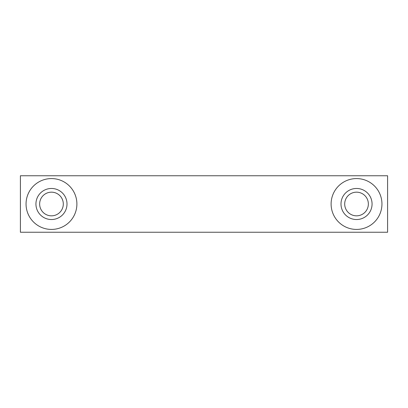 <?xml version="1.0" encoding="UTF-8"?>
<svg xmlns="http://www.w3.org/2000/svg" width="408" height="408" viewBox="0 0 408 408"><rect width="100%" height="100%" fill="white"/><g stroke="black" fill="none" stroke-linecap="round" stroke-linejoin="round"><path stroke-width="0.61" d="M331.107 204A25.424 25.424 0 0 1 356.531 178.576A25.424 25.424 0 0 1 381.949 204A25.424 25.424 0 0 1 356.531 229.424A25.424 25.424 0 0 1 331.107 204M372.065 204A15.535 15.535 0 0 0 356.531 188.465A15.535 15.535 0 0 0 340.996 204A15.535 15.535 0 0 0 356.531 219.535A15.535 15.535 0 0 0 372.065 204M368.358 204A11.832 11.832 0 0 0 356.531 192.168A11.832 11.832 0 0 0 344.699 204A11.832 11.832 0 0 0 356.531 215.832A11.832 11.832 0 0 0 368.358 204M26.051 204A25.424 25.424 0 0 1 51.469 178.576A25.424 25.424 0 0 1 76.893 204A25.424 25.424 0 0 1 51.469 229.424A25.424 25.424 0 0 1 26.051 204M63.301 204A11.832 11.832 0 0 0 51.469 192.168A11.832 11.832 0 0 0 39.642 204A11.832 11.832 0 0 0 51.469 215.832A11.832 11.832 0 0 0 63.301 204M67.004 204A15.535 15.535 0 0 0 51.469 188.465A15.535 15.535 0 0 0 35.935 204A15.535 15.535 0 0 0 51.469 219.535A15.535 15.535 0 0 0 67.004 204M20.4 175.756L20.4 232.244L387.6 232.244L387.6 175.756L20.4 175.756"/></g></svg>
